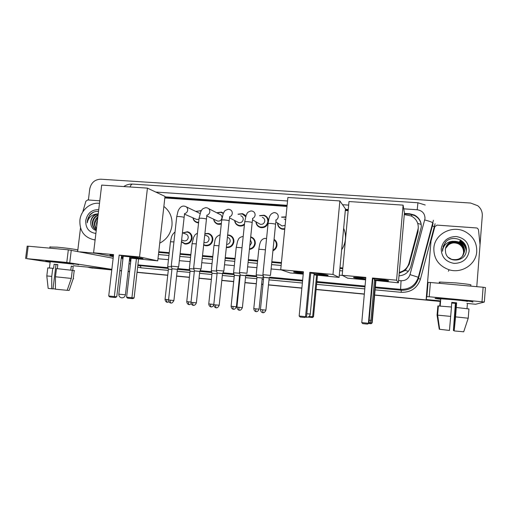 <?xml version="1.0" encoding="UTF-8"?>
<svg xmlns="http://www.w3.org/2000/svg" width="511" height="511" viewBox="0 0 511 511"><rect width="100%" height="100%" fill="white"/><g stroke="black" fill="none" stroke-linecap="round" stroke-linejoin="round"><path stroke-width="0.77" d="M274.081 239.333C276.17 240.758 277.134 242.763 276.981 245.344C276.623 247.918 275.269 249.732 272.931 250.792M250.709 236.855C253.858 237.902 255.391 240.132 255.296 243.555C254.695 246.941 252.734 248.889 249.419 249.406M227.65 234.977L229.241 235.098C232.454 236.076 234.012 238.305 233.923 241.792C233.029 245.868 230.576 247.778 226.571 247.522L226.335 247.477M204.885 233.68L208.207 233.399C211.401 234.357 212.946 236.574 212.851 240.055C211.963 244.086 209.548 245.983 205.607 245.753L203.665 245.018M182.663 232.914L187.48 231.732C190.641 232.665 192.174 234.868 192.072 238.337C191.191 242.329 188.815 244.213 184.937 244.003L181.424 241.863M198.575 222.828L197.329 222.687C194.895 222.004 193.42 220.382 192.915 217.814M221.282 224.144L218.088 224.284C215.559 223.55 214.071 221.844 213.617 219.174M284.729 229.311L282.123 229.184C279.172 228.2 277.639 226.124 277.53 222.975M268.128 223.103L267.988 223.499M267.943 223.626C266.352 226.795 263.868 228.098 260.482 227.529C257.704 226.648 256.177 224.731 255.909 221.774M244.418 224.706C242.808 225.913 241.045 226.316 239.142 225.894C236.497 225.095 234.99 223.294 234.606 220.496M399.212 273.225L405.255 270.434L409.215 264.302L417.966 231.911L418.305 227.395M399.283 272.363C404.233 271.111 407.459 268.09 408.966 263.299L418.266 228.136C418.445 222.617 416.056 218.555 411.106 215.936L404.284 214.594M158.691 252.421L169.179 253.347M180.051 254.306L190.795 255.257M202.445 256.286L212.736 257.193M225.191 258.291L234.99 259.16M248.295 260.335L257.55 261.153M271.763 262.405L281.357 263.254M339.924 268.422L342.772 268.677M158.768 251.751L169.25 252.67M180.127 253.628L190.871 254.58M202.522 255.602L212.806 256.509M225.268 257.608L235.066 258.47M248.365 259.645L257.621 260.457M271.833 261.709L281.427 262.552M339.987 267.713L342.843 267.962M348.144 210.692L345.308 210.494M287.003 206.444L164.823 197.955M281.548 217.079L285.962 216.875M259.582 215.636L264.034 215.227C266.748 216.172 268.211 218.114 268.422 221.052M237.992 214.198L242.553 213.643L245.893 216.064M216.747 212.768L221.384 212.091L223.454 213.119M195.834 211.35L201.232 210.794M398.982 275.851C404.968 275.308 408.909 272.235 410.787 266.627L421.294 226.993C421.479 221.621 419.167 217.629 414.376 215.022L409.637 213.764L404.386 213.4M404.342 213.866L409.694 214.237L414.408 215.489C418.707 217.763 421.013 221.289 421.339 226.06M88.403 199.986L89.725 189.07C91.079 182.746 94.759 179.457 100.776 179.201L470.65 203.046L477.734 205.709C480.966 208.373 482.486 211.746 482.288 215.834L480.046 244.545M111.794 269.802L90.089 267.719L87.668 267.119M440.565 301.305L374.64 294.988M364.337 293.997L316.117 289.379M301.88 288.012L268.454 284.812M262.993 284.288L261.619 284.154M256.33 283.65L244.954 282.557M239.525 282.04L238.95 281.983M233.693 281.478L221.819 280.341M211.388 279.345L199.041 278.163M189.409 277.237L176.614 276.01M167.755 275.161L137.05 272.216M129.577 271.501L128.133 271.367M121.548 270.734L119.823 270.568M111.781 269.942L90.166 267.726M440.559 301.381L374.633 295.064L440.559 301.381M364.33 294.081L316.111 289.456L364.33 294.081M301.867 288.089L268.447 284.889L301.867 288.089M262.986 284.365L261.613 284.231L262.986 284.365M256.318 283.726L244.948 282.634L256.318 283.726M239.518 282.117L238.944 282.059L239.518 282.117M233.68 281.555L221.812 280.418L233.68 281.555M211.382 279.415L199.035 278.233L211.382 279.415M189.402 277.307L176.608 276.081L189.402 277.307M167.749 275.237L137.044 272.293L167.749 275.237M129.57 271.577L128.127 271.437L129.57 271.577M121.541 270.804L119.817 270.638L121.541 270.804M348.253 209.523L345.417 209.331M287.112 205.301L164.951 196.863M158.448 254.529L168.943 255.468M179.815 256.433L190.565 257.391M202.215 258.432L212.506 259.345M224.968 260.457L234.766 261.325M248.071 262.513L257.333 263.337M271.545 264.602L281.139 265.458M339.713 270.67L342.568 270.926M164.9 197.284L287.067 205.748M345.372 209.785L348.215 209.976M440.552 301.464L374.627 295.141M364.324 294.157L316.105 289.533M301.86 288.166L268.441 284.959M262.98 284.435L261.606 284.308M256.311 283.797L244.941 282.711M239.512 282.187L238.937 282.136M233.674 281.631L221.806 280.488M211.369 279.491L199.028 278.303M189.396 277.384L176.602 276.157M167.742 275.308L137.031 272.363M129.558 271.648L128.12 271.507M121.535 270.875L119.81 270.709M92.766 268.115L91.871 267.988M433.845 248.244C434.497 233.84 452.772 224.406 465.745 231.981C473.339 236.497 476.999 243.051 476.725 251.648C476.105 264.379 461.657 273.813 449.156 269.782C438.815 265.995 433.705 258.815 433.845 248.244M463.023 255.532L464.454 251.355C464.55 247.209 462.762 244.149 459.076 242.176C452.925 240.074 448.486 241.844 445.771 247.477M448.179 257.301L451.552 259.301C458.61 260.667 462.934 257.978 464.531 251.233C464.627 247.081 462.832 244.015 459.14 242.035L452.829 241.262C448.454 242.463 445.962 245.229 445.349 249.56L445.592 252.479C447.393 263.452 465.578 262.047 466.268 251.073C468.076 240.176 452.133 234 445.305 242.361L442.513 249.061L442.545 251.297L442.865 249.119C444.327 244.315 447.649 241.697 452.829 241.262M462.877 255.749L464.154 251.827C464.25 247.707 462.468 244.673 458.814 242.712C452.842 240.643 448.466 242.316 445.694 247.726M462.915 255.698L464.224 251.706C464.327 247.586 462.544 244.539 458.878 242.578C452.861 240.502 448.473 242.195 445.713 247.663M462.723 255.96L463.854 252.293C463.956 248.205 462.187 245.191 458.552 243.242C452.759 241.205 448.447 242.782 445.618 247.982M462.762 255.909L463.931 252.179C464.026 248.084 462.257 245.063 458.616 243.108C452.778 241.064 448.454 242.668 445.637 247.918M462.564 256.171L463.566 252.753C463.662 248.697 461.906 245.702 458.303 243.766C452.676 241.754 448.428 243.249 445.56 248.231M462.602 256.12L463.637 252.638C463.733 248.576 461.976 245.574 458.361 243.632C452.695 241.62 448.434 243.127 445.573 248.167M445.509 248.442L448.486 244.897L445.515 248.423M469.181 251.048C467.622 259.122 462.583 263.235 454.055 263.389C445.707 261.824 441.427 256.969 441.223 248.831C442.756 240.847 447.757 236.74 456.221 236.523C464.595 238.005 468.913 242.846 469.181 251.048M448.486 244.897C450.491 243.377 452.772 242.706 455.327 242.885M466.3 250.792C465.591 246.551 463.375 243.466 459.651 241.543L459.613 241.607C463.394 243.568 465.61 246.698 466.275 250.997M466.313 248.761C465.24 245.191 463.107 242.61 459.913 241L459.881 241.071C463.158 242.725 465.31 245.389 466.332 249.061M465.476 245.433L460.143 240.528C462.525 241.697 464.371 243.504 465.681 245.963M460.992 240.279L460.43 239.946M445.822 241.837L443.011 246.526M454.649 299.67C466.811 300.813 475.971 302.033 472.151 301.982L472.087 301.982C476.067 302.052 466.901 300.819 454.649 299.67L435.915 298.264C433.839 298.277 435.449 298.609 440.731 299.254C435.506 298.616 433.877 298.283 435.845 298.264L454.649 299.67M427.937 282.379L430.403 282.487L429.214 296.77L426.755 296.61L427.937 282.379L427.17 287.227L427.483 283.33L431.009 241.026L434.861 226.616L437.052 225.108L476.52 227.951L477.523 228.27L478.494 229.784L480.046 244.814L476.776 286.671M431.009 241.026L426.148 299.51L426.755 296.61M475.652 304.249L484.326 302.065L482.001 301.771L483.125 287.239L485.444 287.572L484.326 302.052M429.214 296.77L482.001 301.771M430.403 282.487L483.125 287.239M451.769 302.474L456.406 302.921L454.164 330.892L455.569 316.877L456.604 302.831L451.775 302.371L451.398 307.009M454.183 330.662L453.391 330.572L455.582 303.279L451.73 302.914M440.75 298.999C439.933 298.846 439.933 298.775 440.769 298.775L454.42 299.797C464.486 300.794 468.696 301.349 467.041 301.471M453.391 330.572L455.39 303.362L451.724 303.017M439.811 306.019L440.175 301.528L439.703 306.012M439.843 282.519C438.885 282.283 438.898 282.123 439.882 282.053L455.876 282.902C467.674 284.052 472.592 284.825 470.625 285.227M437.882 306.012L437.046 315.121L439.256 329.18L439.652 329.225M439.664 329.301L437.135 315.102L437.889 305.929L451.475 307.015L449.456 330.438L439.664 329.301L437.64 315.146L450.715 316.392M437.135 315.102L437.64 315.146M467.361 304.211L467.009 308.657M456.323 307.481L468.951 308.951L468.217 318.219L463.707 331.799L454.292 330.943M455.569 316.877L468.217 318.219M440.067 301.631L440.533 301.675M440.539 301.567L440.175 301.528M401.972 241.313L401.563 246.027M365.652 279.402C355.771 278.278 351.913 277.575 354.091 277.281L365.793 277.843M365.831 277.409L361.762 322.575L368.412 323.278L372.455 278.01L396.587 280.194L403.096 205.135L348.994 201.538L342.166 275.269L365.831 277.409M361.762 322.575L362.701 323.616L367.447 324.115L368.878 323.227L372.883 278.354L372.455 278.01M372.87 278.476C385.288 279.785 390.378 280.622 388.136 280.98L374.474 280.258M342.166 275.269L347.659 278.188L365.614 279.824M396.587 280.194L398.382 282.813L374.467 280.367M398.382 282.813L404.425 212.921L403.096 205.135M367.447 324.115L368.878 323.227M375.904 280.763L372.155 322.895L371.127 323.693L368.552 323.482M375.528 280.462L371.746 322.939L372.155 322.895M369.785 322.728L371.746 322.939L370.839 323.725M374.742 279.025L372.851 278.712M388.296 280.526L374.512 279.817M365.691 278.961L353.963 277.288M343.654 228.296C345.149 231.777 345.736 235.424 345.398 239.231C345.027 243.038 343.782 246.545 341.661 249.758M303.266 273.64C295.186 272.631 292.145 272.018 294.151 271.788L303.406 272.203M303.451 271.769L299.165 316.002L305.552 316.673L309.813 272.344L332.98 274.439L339.866 200.932L287.891 197.476L280.718 269.712L303.451 271.769M299.165 316.002L300.142 317.024L304.697 317.503L305.552 316.673L306.536 316.679L310.758 272.727L309.813 272.344M310.745 272.848C322.147 273.953 330.917 275.384 327.289 275.506L314.029 274.752M280.718 269.712L290.242 272.951L303.221 274.132M332.98 274.439L339.087 277.403L314.016 274.854M339.087 277.403L345.462 208.858L339.866 200.932M304.697 317.503L306.536 316.679M317.446 275.429L313.511 316.75L312.445 317.523L307.954 317.114M316.609 275.09L312.643 316.737L313.511 316.75M309.161 316.373L312.643 316.737L311.831 317.523M314.246 273.538L310.726 273.053M327.391 275.059L314.067 274.324M303.31 273.206L294.087 271.788M163.871 206.444C169.882 211.12 172.577 217.494 171.964 225.575C170.789 233.623 166.707 239.487 159.732 243.179M121.561 255.704C133.512 256.835 146.005 258.726 142.384 258.822L129.685 257.94M123.125 257.225L121.407 257.014M113.429 255.909C110.204 255.379 109.201 255.066 110.408 254.976L113.525 255.053M113.583 254.593L108.722 295.984L114.33 296.578L119.178 255.098L139.541 256.944L147.436 188.131L101.676 185.091L93.577 252.785L113.583 254.593M108.722 295.984L109.788 296.961L113.793 297.383L114.33 296.578L116.77 296.744L121.573 255.596L119.178 255.098M93.577 252.785L113.333 256.688M121.343 257.538L123.068 257.691M129.647 258.291L131.084 258.425M139.541 256.944L157.739 260.859L131.116 258.183L126.6 297.23L134.099 297.939L132.924 298.648L131.397 298.552L127.597 298.149L126.6 297.23M157.739 260.859L164.996 196.416L147.436 188.131M113.793 297.383L115.512 297.498L116.77 296.744M138.551 259.109L134.099 297.939M136.424 258.668L131.927 297.792L131.397 298.552M129.622 256.79L123.24 256.183M142.186 258.419L129.737 257.538M123.17 256.816L121.452 256.611M113.474 255.5L111.468 255.142M284.18 218.964L285.668 219.851M281.772 217.245L285.93 217.226M270.498 275.416L262.935 274.663M265.912 310.113C264.251 313.767 262.552 312.476 263.044 312.7L262.552 309.794L265.918 310.1L269.201 277.875L263.702 277.313L262.91 274.573L268.064 223.709M262.552 309.794L260.444 309.557L263.695 277.371M285.119 225.389L282.078 225.951L280.284 224.776M284.787 228.762L282.066 228.698C279.408 227.817 277.971 225.958 277.767 223.128M262.303 217.341C264.021 217.961 264.851 219.206 264.787 221.078C264.225 223.524 262.724 224.604 260.297 224.303L258.732 223.403M259.799 215.77L263.733 215.495C266.563 216.53 267.924 218.593 267.828 221.678C266.895 225.728 264.417 227.516 260.399 227.044C257.902 226.258 256.477 224.546 256.132 221.902M246.973 273.244L239.493 272.484M239.359 310.215L239.327 310.209C238.937 309.973 238.803 309.014 238.937 307.335L242.374 307.641L245.689 275.678L240.247 275.122L239.467 272.395L244.705 221.927M240.221 275.167L236.932 307.092M240.745 215.751C242.457 216.351 243.287 217.59 243.223 219.462C242.668 221.876 241.198 222.949 238.816 222.675L237.455 221.972M238.19 214.313L242.24 213.911L245.689 216.709M216.396 270.338L223.844 271.028L222.56 273.519M216.191 307.775L216.159 307.775C215.712 307.526 215.559 306.574 215.693 304.907L219.193 305.22L222.534 273.564L217.143 273.008M244.507 223.837C242.917 225.319 241.09 225.843 239.033 225.408C236.657 224.699 235.252 223.096 234.817 220.605M208.552 208.584L219.5 214.179C221.206 214.761 222.03 215.993 221.966 217.871C221.416 220.254 219.973 221.32 217.641 221.071L216.447 220.509M216.932 212.863L221.052 212.352L223.262 213.547M199.788 271.392L201.04 268.914L193.663 268.224M193.382 305.374L193.343 305.374C192.851 305.124 192.673 304.173 192.8 302.518L196.377 302.844L199.769 271.437L194.397 270.881M221.352 223.524L217.961 223.792C215.687 223.147 214.301 221.633 213.802 219.257M186.285 206.859L200.056 213.489M196 211.426L200.165 210.819L201.047 211.126M177.374 269.303L178.575 266.831L171.268 266.148M170.917 303.01L170.878 303.004C170.342 302.755 170.137 301.809 170.265 300.168L173.912 300.5L177.355 269.342L171.996 268.78M198.964 219.232L196.754 219.487L195.7 219.034M198.626 222.33L197.176 222.202C194.991 221.602 193.624 220.164 193.081 217.89M263.088 275.455L256.222 274.873M274.03 239.812C275.774 241.166 276.572 242.974 276.425 245.235C276.125 247.477 274.982 249.132 272.989 250.179M256.158 311.64L256.139 311.633C255.787 311.403 255.679 310.471 255.807 308.836L259.096 309.129L262.277 277.99L256.956 277.492M255.807 308.836L253.788 308.606L256.963 277.447L256.196 274.79L258.79 249.374M250.409 239.819L251.642 242.923L249.796 245.772M239.665 273.244L233.604 272.765M250.671 237.219C253.475 238.279 254.829 240.355 254.727 243.44C254.197 246.5 252.447 248.32 249.47 248.908M234.325 275.365L233.578 272.689L236.216 247.458M233.463 309.251L233.431 309.244C233.035 309.014 232.907 308.088 233.035 306.459L236.382 306.766L239.595 275.863L236.261 275.455L234.332 275.32L231.113 306.23M227.408 237.315L227.523 237.36C229.356 237.909 230.244 239.174 230.193 241.154C229.809 243.166 228.628 244.264 226.654 244.45M227.619 235.271L228.934 235.392C231.949 236.312 233.418 238.407 233.335 241.677C232.492 245.504 230.193 247.298 226.424 247.056L226.379 247.049M217.066 273.73L212.033 273.276M216.607 271.079L211.318 270.689M204.745 235.009L206.412 235.641C208.226 236.178 209.108 237.436 209.05 239.41C208.545 241.697 207.172 242.77 204.937 242.629L204.03 242.316M204.86 233.923L207.888 233.693C210.883 234.587 212.333 236.67 212.244 239.94C211.407 243.721 209.146 245.504 205.448 245.286L203.704 244.648M194.321 271.565L190.066 271.213M193.867 268.952L189.357 268.645M182.421 232.831L185.589 233.949C187.39 234.472 188.265 235.718 188.208 237.692C187.703 239.959 186.355 241.026 184.158 240.892L183.353 240.636M182.829 232.971L187.135 232.02C190.105 232.895 191.548 234.958 191.446 238.222C190.622 241.965 188.393 243.741 184.752 243.536L181.462 241.537M171.92 269.444L168.426 269.182M171.472 266.857L167.717 266.627M53.904 261.638C65.932 262.763 81.875 264.787 78.202 264.704L78.164 264.704C81.977 264.807 65.989 262.769 53.904 261.638L45.766 261.012L50.193 261.875L45.728 261.012L53.904 261.638M82.769 211.982L85.848 201.289L87.656 199.935L99.798 200.81M74.453 265.854L73.565 265.739M111.845 269.348L66.788 262.43L68.333 249.815L113.155 258.253M27.179 246.174L28.175 246.193L26.598 258.623L66.788 262.43M26.598 258.623L50.148 262.245M28.175 246.193L68.333 249.815M77.659 251.418L77.819 250.103M77.832 250L80.514 227.88M57.807 264.704L56.006 264.538L52.997 288.907L48.168 288.396L46.795 275.927L51.758 276.4L51.72 288.811M47.785 267.911L53.61 268.339L54.115 264.264L57.82 264.621L57.321 268.671M50.225 261.658L73.75 264.206M49.969 247.024L56.964 247.145C67.197 248.039 80.744 250.039 77.493 250.147M67.19 290.261L69.145 290.465L73.226 278.642L74.204 270.594L72.715 270.447L73.201 266.435L71.259 266.148L70.773 270.147M74.204 270.594L74.587 270.753M73.226 278.642L73.629 278.719M46.801 275.959L47.798 267.821M52.767 268.224L51.758 276.4M55.424 288.996L53.01 288.772M56.485 268.588L72.262 270.332L71.278 278.425L67.171 290.312L55.424 289.2L55.469 276.777L56.485 268.588M55.469 276.777L71.278 278.425M54.115 264.264L56.006 264.538M71.246 266.244L73.201 266.435M95.129 239.806L93.462 239.64C83.996 237.187 79.473 230.685 79.901 220.152C80.904 210.213 90.319 202.094 99.498 203.327M98.061 215.303C95.276 216.683 93.577 218.919 92.964 222.004C92.587 225.504 93.705 228.104 96.33 229.797M98.112 214.914C95.027 216.185 93.143 218.497 92.44 221.851C92.063 225.638 93.353 228.328 96.311 229.918M97.805 217.469L95.04 222.604C94.701 224.872 95.174 226.897 96.464 228.673M97.882 216.817C96.023 218.325 94.899 220.209 94.522 222.457C94.158 225.044 94.791 227.248 96.413 229.075M97.179 222.7L96.975 224.374M97.454 220.388L96.573 223.052L96.726 226.475M98.214 214.013C94.26 214.831 91.808 217.296 90.869 221.397L90.837 223.952C91.341 227.401 93.143 229.599 96.24 230.538M90.837 223.952L90.76 221.365C91.431 217.526 93.526 215.054 97.045 213.962L98.246 213.79M95.896 233.431C88.952 232.428 85.567 228.155 85.727 220.611C87.375 213.196 91.712 209.542 98.738 209.663M98.527 211.407C95.167 211.126 92.255 212.289 89.802 214.895L87.304 220.848L87.24 222.828L87.732 220.912C89.419 216.67 92.523 214.352 97.045 213.962M94.088 211.956C89.661 214.262 87.381 217.884 87.24 222.828M417.966 231.911L417.883 230.295M411.553 216.159L411.706 214.537M405.255 270.434L408.34 271.322M417.73 223.396L421.173 224.412M409.215 264.302L408.966 263.299M409.694 214.237L409.637 213.764M398.58 280.507L401.058 280.737C405.549 280.814 408.532 278.776 410.001 274.618L425.005 218.555C424.903 213.528 422.31 210.589 417.206 209.753L403.728 208.839M425.203 205.007L417.941 202.765L417.206 209.753M435.091 223.722L420.438 279.172C417.257 288.147 410.831 292.528 401.154 292.318L375.093 289.865M364.797 288.894L316.596 284.352M302.359 283.011L268.952 279.868M263.491 279.351L262.117 279.223M256.829 278.725L245.459 277.652M240.036 277.141L239.461 277.09M234.198 276.592L222.336 275.474M211.905 274.496L199.565 273.334M189.939 272.427L177.145 271.22M168.291 270.383L140.979 267.815L137.638 267.093M433.417 220.273L418.317 277.269L418.445 278.54L433.073 223.32M410.001 274.618L418.317 277.269C415.398 285.521 409.49 289.552 400.586 289.367L401.269 290.254C409.892 290.433 415.615 286.53 418.445 278.54L420.438 279.172M424.756 219.973C429.777 221.276 432.504 222.311 432.926 223.09L432.593 226.047L434.554 226.788M137.836 265.381L168.234 268.46M130.439 264.053L129.028 263.644L130.439 264.046M138.551 265.535L140.48 265.867L140.979 267.815M401.058 280.737L400.586 289.367L375.349 287.016M365.052 286.051L316.865 281.561M302.633 280.232L269.584 277.147M263.421 276.572L263.044 276.54M256.471 275.927L246.066 274.956M233.878 273.819L222.937 272.797M211.611 271.743L200.171 270.677M189.651 269.693L177.758 268.588M168.01 267.675L137.893 264.87M177.438 269.323L189.875 270.485M199.871 271.418L211.841 272.542M222.643 273.551L234.108 274.624M242.24 275.384L256.707 276.738M262.648 277.294L263.689 277.39M265.797 277.588L302.557 281.024M316.788 282.353L364.982 286.863M375.278 287.827L401.269 290.254L401.154 292.318M348.662 205.115L342.523 204.7M287.546 200.976L155.759 192.059M157.976 258.732L168.47 259.684M179.348 260.667L190.098 261.638M201.756 262.699L212.046 263.625M224.514 264.755L234.319 265.643M247.624 266.844L256.886 267.687M271.105 268.971L281.242 269.891M339.298 275.142L342.466 275.429M129.89 258.317L130.599 262.66M123.726 186.553C126.447 184.739 129.436 183.915 132.7 184.094C131.666 184.062 130.778 185.02 130.03 186.975M426.148 299.51L440.597 300.896L426.148 299.516M466.888 303.413L475.703 304.256L466.888 303.413M369.146 320.218L371.056 320.384M306.817 313.741L310.375 314.073M125.24 294.802L125.425 294.802C124.984 296.853 123.732 297.856 121.682 297.83C119.746 297.402 118.795 296.176 118.82 294.157L125.24 294.802M118.827 294.144L123.253 256.107M270.466 275.333L275.57 224.463C275.921 224.125 274.401 223.786 271.015 223.46L268.09 223.467L268.895 218.842C269.265 218.363 269.316 213.745 274.228 212.563L275.621 212.844C277.441 213.515 278.316 214.837 278.252 216.817C278.029 218.408 277.173 219.519 275.697 220.145M262.865 312.687L262.692 312.662C263.178 312.841 260.712 312.623 260.444 309.557L260.444 309.538M246.973 273.161L252.166 222.7C252.479 222.362 250.927 222.023 247.516 221.685L244.731 221.691L246.13 215.418C247.439 213.521 246.161 212.538 251.073 210.902L252.472 211.171C254.286 211.822 255.155 213.138 255.091 215.125C254.848 216.76 253.967 217.871 252.447 218.472M238.937 307.335L236.932 307.111C237.187 310.145 239.64 310.362 239.161 310.183L239.512 310.228C239.02 310.005 240.707 311.282 242.367 307.66M223.85 271.028L229.126 220.969C229.407 220.624 227.823 220.279 224.38 219.941L221.729 219.941L223.23 213.624C224.572 211.726 223.422 210.813 228.264 209.267L229.669 209.523C231.483 210.155 232.352 211.471 232.281 213.457C232.02 215.137 231.106 216.262 229.528 216.824M215.693 304.907L213.783 304.697L217.149 272.957L216.383 270.255L221.704 220.171M213.783 304.697L213.783 304.677C214.032 307.711 216.472 307.922 215.993 307.75L216.345 307.788C215.853 307.565 217.533 308.836 219.193 305.239M201.085 268.927L206.444 219.257C206.68 218.912 205.064 218.567 201.596 218.223L199.073 218.223L200.759 211.695C202.081 209.842 201.296 208.948 205.799 207.651L207.223 207.9C209.025 208.52 209.887 209.823 209.817 211.816C209.536 213.553 208.577 214.677 206.942 215.195M192.8 302.518L190.986 302.32L194.404 270.83L193.643 268.147L199.054 218.44M196.377 302.857C195.355 305.61 193.177 305.514 193.605 305.386L193.184 305.348C193.656 305.521 191.229 305.31 190.986 302.32L190.986 302.301M178.665 266.851L184.107 217.577C184.305 217.226 182.657 216.875 179.163 216.523L176.761 216.53L178.045 211.113C179.495 207.766 181.367 206.08 183.673 206.067L185.11 206.31C186.905 206.91 187.761 208.207 187.69 210.2C187.384 211.988 186.387 213.119 184.695 213.592M171.996 268.735L171.249 266.071L176.736 216.734M170.265 300.168L168.534 299.963M265.426 249.796L258.809 249.221L259.722 244.207C260.118 243.447 260.476 239.212 264.979 238.337L266.55 238.669M259.09 309.149C257.48 312.675 255.826 311.429 256.311 311.646L255.973 311.608C256.433 311.78 254.044 311.569 253.788 308.606L253.788 308.593M242.029 247.765L236.235 247.311L237.621 241.071C238.637 239.41 238.222 237.679 242.604 236.536L243.185 236.587M233.035 306.459L231.106 306.249C231.355 309.181 233.731 309.391 233.272 309.225L233.61 309.264C233.131 309.046 234.773 310.279 236.382 306.779M213.809 304.435L208.763 303.917L212.039 273.232L211.292 270.613L213.975 245.567M211.1 306.9L211.075 306.894C210.628 306.657 210.475 305.738 210.602 304.122M218.989 245.778L213.988 245.433C215.329 240.885 213.943 237.353 220.158 234.779M191.012 302.071L186.751 301.624L190.073 271.169L189.338 268.569M189.076 304.582L189.044 304.582C188.559 304.339 188.374 303.419 188.502 301.822M196.288 243.836L192.053 243.709M168.56 299.733L165.059 299.35L168.426 269.137L167.697 266.557L170.457 241.882M167.372 302.301L167.34 302.295C166.81 302.052 166.605 301.139 166.733 299.555M173.938 241.939L170.47 241.748L171.357 237.462C171.939 235.277 173.165 233.444 175.043 231.949M74.14 265.822L111.839 269.431L74.184 265.829M79.888 251.846L96.407 253.341M71.272 250.186L69.739 262.775M242.553 213.643L245.127 215.137M264.034 215.227L266.966 217.124M221.384 212.091L223.435 213.17M200.516 210.558L201.181 210.877M187.48 231.732L189.064 232.307M208.207 233.399L210.008 234.108M229.241 235.098L231.298 235.98M250.709 236.88L252.951 237.941M274.056 239.538L274.988 240.029M414.408 215.489L414.376 215.022M90.089 267.719L92.689 268.109M137.829 265.401L138.507 265.528M121.573 257.557L122.87 259.371M417.941 202.765L132.7 184.094M449.156 269.782L448.358 271.22M428.065 282.353L426.877 296.597M440.175 306.044L440.769 298.775M439.779 283.33L439.882 282.053M437.62 315.14L438.374 305.942M368.54 323.489C369.913 322.939 370.705 321.904 370.897 320.378L374.582 279.076M388.175 280.533L388.136 280.98M305.885 317.152L306.485 317.28C308.593 317.299 309.851 316.226 310.266 314.067M314.137 273.602L310.266 314.041M327.327 275.065L327.289 275.506M129.813 256.835L125.425 294.802M142.422 258.483L142.384 258.822M275.819 220.139C276.247 220.72 276.074 219.756 275.595 224.22M282.078 225.951L275.883 221.889M282.066 228.698L283.12 229.362M252.472 218.472C252.913 219.078 252.645 218.344 252.191 222.464M260.297 224.303L252.549 219.832M260.399 227.044L261.581 227.702M229.49 216.824C229.809 217.309 229.79 216.159 229.152 220.739M238.816 222.675L229.58 217.89M239.033 225.408L240.33 226.06M206.859 215.188L206.463 219.04M217.641 221.071L206.961 216.032M217.961 223.792L219.353 224.438M173.912 300.513C172.75 302.442 171.894 303.272 171.326 303.023L170.719 302.985C171.191 303.157 168.771 302.946 168.534 299.976L172.003 268.735M184.58 213.572L184.126 217.367M196.754 219.487L184.695 214.237M197.176 222.202L198.581 222.796M239.576 275.908L240.132 274.861M213.783 305.31C211.235 307.986 211.247 306.536 211.228 306.907L210.915 306.875C211.369 307.041 209.005 306.83 208.763 303.917M226.424 247.056L227.97 247.611M191.223 303.79C187.965 305.45 189.709 304.211 189.134 304.588L188.885 304.556C189.338 304.728 186.988 304.518 186.751 301.624M189.345 268.569L192.072 243.575L193.675 237.232C195.125 234.983 194.269 235.028 197.444 233.233M204.937 242.629L203.959 242.291M205.448 245.286L207.064 245.829M169.032 301.905L167.186 302.276C167.634 302.442 165.289 302.237 165.059 299.363M184.158 240.892L181.622 240.074M184.752 243.536L186.438 244.066M27.179 246.136L25.607 258.553M49.446 267.93L50.238 261.53M49.829 248.148L50.001 246.749M93.462 239.64L95.103 240.029"/></g></svg>
